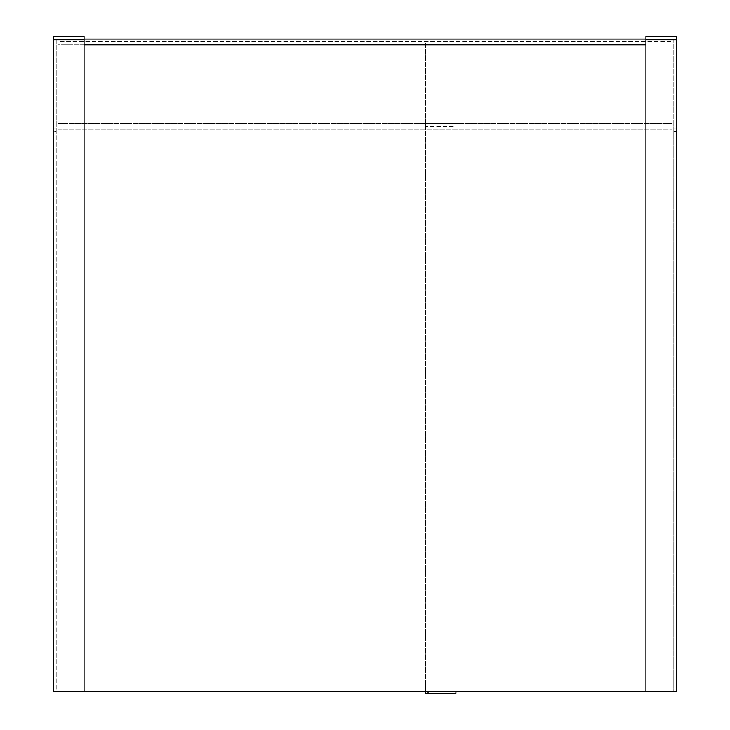 <?xml version="1.0" encoding="UTF-8"?>
<svg xmlns="http://www.w3.org/2000/svg" width="730" height="730" viewBox="0 0 730 730"><rect width="100%" height="100%" fill="white"/><g stroke="black" fill="none" stroke-linecap="round" stroke-linejoin="round"><path stroke-width="0.55" stroke-dasharray="3.65 2.74" d="M428.072 691.766L428.072 41.51L428.072 120.961L455.921 120.961L455.921 126.701L455.921 120.961L428.072 120.961L428.072 126.701L455.921 126.701L455.921 693.5L425.608 693.5L425.608 126.701L455.921 126.701L455.921 691.766M428.072 693.5L428.072 126.701M425.608 691.766L425.608 41.51L428.072 41.51L425.608 41.51L425.608 123.425L455.921 123.425L425.608 123.425L425.608 126.701M56.21 131.51L56.21 38.955L84.059 38.955L84.059 36.5L53.746 36.5L53.746 131.51L56.21 131.51L56.21 691.766L84.059 691.766L57.843 691.766L57.843 44.785L57.843 691.766L57.843 123.425L672.157 123.425L57.843 123.425L57.843 691.766L672.157 691.766L672.157 123.425L672.157 125.879L57.843 125.879L672.157 125.879L672.157 691.766L672.157 44.785L672.157 691.766L57.843 691.766L672.157 691.766L645.94 691.766L645.94 36.5L676.254 36.5L676.254 128.234L673.79 128.234L673.79 691.766L673.79 38.955L645.94 38.955L673.79 38.955L673.79 128.234L676.254 128.234L676.254 131.51L673.79 131.51M676.254 131.51L676.254 691.766L645.94 691.766M56.21 39.776L84.059 39.776L84.059 38.955L56.21 38.955L56.21 691.766L53.746 691.766L53.746 131.51M53.746 128.234L56.21 128.234L53.746 128.234M84.059 39.776L84.059 691.766M645.94 39.055L672.157 39.055L672.157 44.785L672.157 39.055L84.059 39.055M645.94 44.785L57.843 44.785L57.843 41.51L672.157 41.51L57.843 41.51L57.843 39.055L57.843 44.785L84.059 44.785M425.608 44.785L428.072 44.785M57.843 129.155L672.157 129.155L57.843 129.155M673.79 39.776L645.94 39.776"/><path stroke-width="1.09" d="M425.608 691.766L425.608 693.5L428.072 693.5L428.072 691.766M428.072 693.5L455.921 693.5L455.921 691.766M676.254 691.766L645.94 691.766L645.94 36.5L676.254 36.5L676.254 691.766M53.746 39.776L53.746 691.766L84.059 691.766L84.059 36.5L53.746 36.5L53.746 39.776L84.059 39.776M84.059 691.766L645.94 691.766M84.059 39.055L645.94 39.055M676.254 39.776L645.94 39.776M84.059 44.785L645.94 44.785"/></g></svg>
